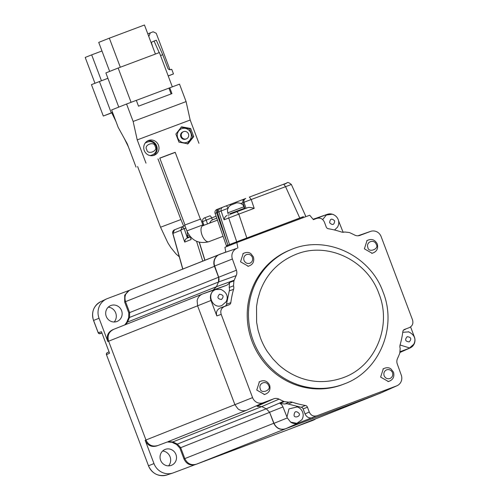 <?xml version="1.0" encoding="UTF-8"?>
<svg xmlns="http://www.w3.org/2000/svg" width="500" height="500" viewBox="0 0 500 500"><rect width="100%" height="100%" fill="white"/><g stroke="black" fill="none" stroke-linecap="round" stroke-linejoin="round"><path stroke-width="0.75" d="M151.075 155.4L149.863 155.538M155.125 146.456L155.131 146.463C158.562 151.081 147.238 155.331 146.769 149.6L146.769 149.594C143.331 144.975 154.656 140.725 155.125 146.456M248.331 266.269L240.525 261.812L243.219 253.45M252.381 257.319C253.113 260.05 252.269 262.025 249.85 263.25C247.225 263.925 245.281 262.994 244.025 260.462C243.294 257.738 244.137 255.756 246.556 254.531C249.181 253.863 251.125 254.794 252.381 257.319M388.431 381.544L380.625 377.088L383.325 368.731M392.488 372.6C393.212 375.331 392.369 377.306 389.956 378.531C387.331 379.206 385.387 378.275 384.125 375.744C383.4 373.013 384.244 371.037 386.656 369.812C389.281 369.144 391.225 370.069 392.488 372.6M260.55 338.206L258.113 330.369L256.619 322.238L256.531 306.544L257.762 299.2L260.094 291.275C263.012 283.688 270.944 264.35 296.462 254.156L296.8 254.025C328.044 241.556 367.337 260.512 378.944 293.675C392.244 326.388 375.019 366.7 343.038 377.725L342.7 377.85C316.506 386.856 297.787 377.231 290.719 373.456L286.669 370.994C287.462 371.575 281.812 367.806 278.375 364.544L272.881 358.9L267.55 351.875C265.031 348.2 262.7 343.644 260.55 338.206M379.1 393.65L291.319 428.506L196.5 464.175L279.137 431.344M381.131 392.788L291.15 428.569M108.3 307.119A8.95 8.575 -111.7 0 1 115.712 312.956A8.95 8.575 -111.7 0 1 114.206 322M121.575 310.619A8.544 8.188 -111.7 0 1 117.506 321.256A8.544 8.188 -111.7 0 1 106.25 316.381A8.544 8.188 -111.7 0 1 111.206 305.4A8.544 8.188 -111.7 0 1 121.575 310.619M162.662 450.988A8.95 8.575 -111.7 0 1 170.081 456.825A8.95 8.575 -111.7 0 1 168.575 465.869M175.938 454.494A8.544 8.188 -111.7 0 1 171.869 465.125A8.544 8.188 -111.7 0 1 160.619 460.256A8.544 8.188 -111.7 0 1 165.575 449.269A8.544 8.188 -111.7 0 1 175.938 454.494M273.775 423.288L184.831 458.6L180.694 447.656L177.362 444.087L266.294 408.781L269.587 412.244L273.775 423.288C276.331 428.481 280.269 430.312 285.594 428.775L298.219 423.1L317.038 415.75L396.594 385.906A8.544 8.181 68.3 0 0 397.038 385.725A8.544 8.181 68.3 0 0 401.294 375.175L397.275 363.956A6.994 6.7 -111.7 0 1 397.488 358.581A92.444 88.544 -111.7 0 0 399.462 353.981A6.994 6.7 -111.7 0 1 399.781 353.288L400.175 348.369A5.806 5.562 -111.7 0 1 400.1 344.869A90.05 86.25 68.3 0 0 402.863 331.544A2.7 2.587 -111.7 0 1 404.487 329.45L409.444 327.581M285.562 428.787L285.594 428.775C280.381 430.15 276.506 428.331 273.975 423.325L287.3 417.944L286.962 417.013L289.006 408.888L297.25 406.925M195.619 464.469C190.3 465.956 186.419 464.094 183.956 458.888L184.831 458.6C187.312 463.738 191.206 465.6 196.5 464.175L196.188 464.288M291.019 184.631L251.219 199.513L254.2 208.344C251.031 207.425 248.881 207.194 247.731 207.644L236.931 211.694L238.787 214.125L224.088 219.794L221.106 210.956L218.825 211.863C218.438 210.1 219.019 208.831 220.569 208.062L216.831 209.5M190.169 236.481L187.963 237.281L190.125 236.431M111.869 112.875L112.606 112.537M202.881 224.875L200.688 219.056L193.837 221.594L184.7 225.087L186.887 230.9L202.881 224.875L203.469 225.656M229.669 213.837L244.344 208.281L229.662 213.812L229.881 214.387M200.394 219.156L175.194 152.294L168.594 154.738L159.781 158.1L184.981 224.963M158.469 145.194A7.925 7.588 -111.7 0 1 154.288 155.225A7.925 7.588 -111.7 0 1 144.262 150.538A7.925 7.588 -111.7 0 1 148.438 140.5A7.925 7.588 -111.7 0 1 158.469 145.194M153.35 155.525A7.925 7.588 68.3 0 0 156.644 145.919A7.925 7.588 68.3 0 0 147.55 140.925M186.881 142.35A7.3 6.994 -111.7 0 1 177.756 137.981A7.3 6.994 -111.7 0 1 181.731 128.681A7.3 6.994 -111.7 0 1 190.856 133.062A7.3 6.994 -111.7 0 1 186.881 142.35M186.4 138.863L185.738 139.125A3.881 3.719 -111.7 0 1 180.825 136.825A3.881 3.719 -111.7 0 1 182.869 131.906L183.538 131.644A3.881 3.719 -111.7 0 1 188.45 133.944A3.881 3.719 -111.7 0 1 186.4 138.863A3.881 3.719 -111.7 0 1 181.488 136.562A3.881 3.719 -111.7 0 1 183.538 131.644M344.75 383.744L343.506 384.237A72.244 69.2 -111.7 0 1 252.075 341.456A72.244 69.2 -111.7 0 1 290.181 249.95L291.425 249.456C326.05 234.613 370.262 255.325 383.1 292.137C397.419 327.406 379.275 371.05 344.75 383.744A72.244 69.2 -111.7 0 1 253.319 340.962A72.244 69.2 -111.7 0 1 291.425 249.456M305.375 405.462A2.7 2.587 -111.7 0 1 307.456 407.2L303.137 408.913A2.519 2.413 68.3 0 0 301.2 407.287L305.375 405.462A90.05 86.25 68.3 0 1 292.375 402.219L288.175 404.038L301.2 407.287M303.05 217.731L302.738 216.9L303.456 216.625L226.431 245.719L303.306 216.681L226.5 245.694L227.9 245.15L216.588 212.719L215.094 213.388L226.375 245.738M217.769 209.144L217.425 212.4L216.588 212.719L216.931 209.456A3.106 3.106 0 0 0 215.094 213.388M400.381 351.594L409.644 348.119A8.731 8.363 68.3 0 0 410.1 347.931A8.731 8.363 68.3 0 0 414.4 337.006L410.588 326.9M357.962 235.781L370.438 231.444A8.544 8.181 -111.7 0 1 370.613 231.381A8.544 8.181 -111.7 0 1 381.119 236.569L412.494 319.812C413.556 323.5 412.431 326.131 409.113 327.719L409.363 327.619M405.194 329.475L403.531 330.094M413.781 344.231L409.562 347.944L400.069 345M402.762 332.294L408.875 331.875M293.188 427.762L312.613 420.456A15.481 14.831 68.3 0 0 315.75 418.806M407.219 336.681C411.15 337.188 411.812 338.931 409.194 341.912C405.256 341.4 404.6 339.656 407.219 336.681M183.956 458.888L179.844 448.006L176.513 444.438A93.219 89.288 -111.7 0 1 172 442.281L167.269 441.987L156.844 445.913C151.531 447.4 147.644 445.538 145.188 440.331L153.975 463.587A15.481 14.831 68.3 0 0 172.756 473.05A15.481 14.831 68.3 0 0 173.325 472.85L195.456 464.525M288.175 404.038A5.625 5.387 68.3 0 0 284.856 404.025L288.988 402.188L284.237 401.644L280.031 403.475A6.8 6.519 -111.7 0 1 282.969 406.931L286.962 417.013M296.675 406.756C299.519 407.569 301.5 409.35 302.613 412.088C303.556 414.769 303.3 417.331 301.844 419.775L296.856 423.306L290.675 422.156A8.731 8.363 68.3 0 0 298.219 423.1M317.038 415.75C313.494 416.737 310.906 415.494 309.269 412.025L305.025 413.913C306.7 417.325 309.288 418.569 312.787 417.638M305.025 413.913L303.137 408.913M280.031 403.475L284.856 404.025M290.675 422.156L287.3 417.944M396.594 385.906L379.85 393.369L285.594 428.775M168.1 441.631L246.544 410.25L263.25 402.738L273.731 398.806A6.994 6.7 -111.7 0 1 279.056 399.144L261.762 406.606L172.844 441.931L168.1 441.631L246.544 410.25C243.481 411.256 240.613 410.788 237.938 408.831L234.894 404.669L145.956 439.994C148.456 445.138 152.338 447 157.613 445.575M263.25 402.738A8.544 8.181 68.3 0 1 252.575 397.625L221.194 314.375C220.131 310.688 221.256 308.05 224.575 306.469L220.194 308.006C216.931 309.637 215.806 312.269 216.812 315.912L210.994 300.475A8.731 8.363 -111.7 0 1 215.744 289.363L202.488 294.025M225.769 252.062L130.569 289.75C125.675 292.213 123.994 296.181 125.525 301.644L129.656 312.587L129.506 317.475L127.55 322.062L216.506 286.688L213.144 290.025L202.662 293.962C199.656 295.169 197.806 297.413 197.125 300.694L197.594 305.825L234.894 404.669L252.575 397.625M220.194 308.006L224.981 306.212A2.519 2.413 68.3 0 0 226.5 304.256L230.825 302.638A2.7 2.587 -111.7 0 1 229.2 304.738L224.981 306.212M229.269 290.906A5.625 5.387 68.3 0 0 229.181 287.475L233.512 285.819A5.806 5.562 -111.7 0 1 233.588 289.312L229.269 290.906L226.5 304.256M233.512 285.819L233.906 280.9L229.581 282.481L229.181 287.475M229.581 282.481A6.8 6.519 -111.7 0 1 226.225 285.431L215.744 289.363M226.075 301.806L221.863 305.519C212.156 309.688 205.769 292.8 215.825 289.531L221.169 289.45M113.7 329.356C108.787 331.769 107.106 335.725 108.637 341.238L145.956 439.994L145.188 440.331M367.887 247.494C365.662 241.863 374.188 238.65 376.25 244.35C379.688 248.969 368.363 253.231 367.887 247.494M268.619 385.569C272.062 390.188 260.731 394.45 260.262 388.713C258.038 383.075 266.562 379.869 268.619 385.569M195.375 464.556L195.956 464.363M153.975 463.587L148.5 465.769L106.456 354.669L106.525 353.469L107.244 352.719A1.556 1.556 0 0 0 106.456 354.669L148.5 465.775A15.1 14.463 68.3 0 0 166.819 475L172.756 473.05M329.637 222.769C330.019 218.725 331.688 218.094 334.656 220.881C334.275 224.931 332.6 225.562 329.637 222.769M322.656 219.606L326.337 215.025L332.262 214.244C335.081 215.056 337.05 216.812 338.175 219.519C339.15 222.213 338.9 224.8 337.431 227.269L334.531 230.006M269.95 413.169L273.975 423.325M299.069 413.394C301.137 416.163 294.337 418.719 294.056 415.281C294.438 411.231 296.106 410.6 299.069 413.394M273.731 398.806L257.031 406.312L261.762 406.606A93.219 89.288 -111.7 0 0 266.294 408.781L283.581 401.312A6.994 6.7 -111.7 0 1 284.237 401.644M221.494 299.481C217.556 298.975 216.9 297.231 219.513 294.25C223.45 294.762 224.106 296.506 221.494 299.481M129.456 290.281L107.463 298.55A15.481 14.831 68.3 0 0 106.431 298.988A15.481 14.831 68.3 0 0 99.056 318.256L107.844 341.512C106.244 335.981 107.931 332.025 112.912 329.644L113.231 329.538M98.231 332.738L101.438 331.688L109.562 353.194L106.506 354.65M176.513 444.438L177.362 444.087L172.844 441.931L172 442.281M124.769 324.931L126.694 322.381A93.219 89.288 -111.7 0 1 128.656 317.794L128.8 312.919L124.688 302.038L124.712 295.175L129.306 290.35M125.794 324.525L127.55 322.062L126.694 322.381M370.438 231.444L359.956 235.381A6.994 6.7 -111.7 0 1 354.631 235.044A92.444 88.544 -111.7 0 0 350.106 232.875A6.994 6.7 -111.7 0 1 349.45 232.537L344.7 231.994A5.806 5.562 -111.7 0 1 341.312 231.969A90.05 86.25 68.3 0 0 328.312 228.725A2.7 2.587 -111.7 0 1 326.231 226.981L324.419 222.162C322.781 218.688 320.194 217.45 316.65 218.438L313.412 219.65L309.719 215.231L236.844 242.562L224.938 247.294L225.794 252.194L237.094 248.281A8.544 8.181 68.3 0 0 232.394 259.006L214.681 266.012A9.325 8.931 68.3 0 1 218.531 254.906A9.325 8.931 68.3 0 0 214.462 266.325L218.594 277.262A6.212 5.95 -111.7 0 1 218.506 282.013L128.656 317.794M233.906 280.9A6.994 6.7 -111.7 0 0 234.225 280.206L216.506 286.688A93.219 89.288 -111.7 0 1 218.45 282.137M213.212 289.994L226.225 285.431M185.831 228.094L184.219 228.7A3.106 0.606 161.2 0 0 180.725 230.319L182.45 226.637L184.931 225.706L182.5 226.619A3.106 3.106 0 0 0 182.45 226.637L174.606 229.756L172.763 233.475L182.719 269.075M187.394 238.025L184.219 228.7L182.494 226.619M207.512 223.919L206.169 219.981A3.106 0.894 -110.6 0 0 204.45 217.9L204.45 217.9A3.106 0.894 -110.6 0 0 204.45 217.906A3.106 3.106 0 0 0 204.4 217.925A3.106 2.975 -111.7 0 1 204.45 217.906L209.913 215.85A3.106 0.894 69.4 0 1 209.913 215.85A3.106 0.894 69.4 0 1 211.631 217.931L202.675 221.6A3.106 2.975 -111.7 0 1 204.4 217.925L204.35 217.944M111.762 112.856L103.306 116.037L112.55 112.394M112.587 112.487L111.744 112.819L115.962 121.45M107.9 78.288L91.444 84.644L103.306 116.037M99.412 81.481L111.275 112.875M159.812 158.188L175.231 152.4M101.444 80.712L91.675 54.862L85.2 57.431L94.956 83.25M101.969 50.987L91.675 54.862M198.938 143.294L190.175 120.031L186.088 101.594L179.513 84.15L136.325 100.369M190.175 120.031L137.225 139.894L145.994 163.15M193.719 136.606L188.006 143.825L178.95 142.144L175.888 134.031L181.6 126.812L190.656 128.494L193.719 136.606L192.65 137.031M137.225 139.894L133.138 121.456L126.562 104.012L111.625 109.944L118.2 127.387L127.269 143.844L136.037 167.106M126.562 104.012L136.319 100.35L138.512 106.169L171.95 93.625L169.756 87.806M133.138 121.456L186.088 101.594M190.656 128.494L189.594 128.919M171.112 93.938L168.931 88.138M145.006 143.306L145.969 142.587M172.325 86.85L159.4 52.562L118.156 68.031L105.875 72.912L118.763 107.106M131.081 102.319L118.156 68.031M187.319 144.012L192.706 137.206L189.513 128.731L180.963 127.15M160.525 55.544L162.725 54.719L167.769 68.094A2.487 2.381 -111.7 0 0 170.875 69.588L171.713 69.269L173.463 73.925L168.231 75.987M168.194 75.9L173.463 73.925M155.412 54.056L144.462 25L109.35 38.169L120.306 67.231M109.35 38.169L98.731 42.387L109.663 71.406M151.306 42.337L152.85 47.244M159.206 52.638L154.075 41.056L151.044 42.462M162.725 54.719L156.306 40.219L154.075 41.056M169.975 69.731L156.237 33.281L153.131 31.788L147.8 33.844M148.787 36.469L150.344 32.837M343.375 232.244A6.8 6.519 -111.7 0 1 342.419 230.55L338.569 220.825M264.569 394.513L256.762 390.056L259.431 381.712M372.194 253.3L364.387 248.844L367.062 240.494M309.269 412.025L307.456 407.2M288.988 402.188A5.806 5.562 -111.7 0 1 292.375 402.219M283.581 401.312A92.444 88.544 -111.7 0 1 279.056 399.144M224.575 306.469L229.2 304.738M233.588 289.312A90.05 86.25 68.3 0 0 230.825 302.638M234.225 280.206A92.444 88.544 -111.7 0 1 236.2 275.606L218.506 282.013L218.694 277.231L236.412 270.225A6.994 6.7 -111.7 0 1 236.2 275.606M190.469 236.825L191.1 239.55L190.287 236.619M191.1 239.55L184.725 242.081C184.938 239.919 185.763 238.6 187.194 238.106L190.338 236.856L187.194 238.106M236.844 242.562L237.9 247.975M232.394 259.006L236.412 270.225M214.681 266.012L218.694 277.231M130.569 289.75L130.019 289.994M314.269 218.819L314.756 218.65M334.244 215.031A8.731 8.363 68.3 0 0 327.35 214.312A8.731 8.363 68.3 0 0 327.169 214.381L313.087 219.262M313.337 219.569L327.169 214.381M316.781 218.388L313.35 219.581L316.781 218.388M218.531 254.906L219.369 254.494M227.9 245.15L217.425 212.4L218.825 211.863L229.525 244.525L302.756 216.956M286.812 183.044L283.681 184.206C287.975 183.9 286.106 180.35 291.344 184.456L305.569 215.831L305.231 215.969M230.319 214.213L247.731 207.644M249.369 197.081L283.688 184.206L249.363 197.081L251.219 199.513L243.994 202.256L246.031 208.3M230.787 205.131A3.106 0.894 69.4 0 0 229.881 204.506L222.85 207.156C221.287 207.919 220.706 209.188 221.106 210.956L228.331 208.212L226.462 205.787L229.875 204.506A3.106 0.894 69.4 0 1 229.881 204.506L244.725 198.863A3.106 2.975 68.3 0 0 242.981 202.662L244.919 208.7M229.525 244.525L228.119 245.062M227.2 215.45C225.519 216.075 224.481 217.519 224.088 219.794M216.925 209.462L226.469 205.781M157.975 158.875L180.9 219.544L160.55 227.231L167.838 242.794L170.756 247.444L176.025 253.95L179.275 256.775M202.831 225.7A8.544 4.05 69.2 0 0 202.806 225.706A8.544 4.05 69.2 0 0 202.044 235.094A8.544 4.05 69.2 0 0 208.856 241.688A8.544 4.05 69.2 0 0 208.881 241.681L208.694 241.75C198.7 244.181 191.431 240.569 186.894 230.912L186.887 230.9M210.994 300.475L107.844 341.512M236.925 211.7L230.425 214.169M189.137 235.15L187.413 235.825L187.275 231.844M228.137 212.712L227.806 212.856C226.887 209.169 228.088 206.5 231.412 204.85L235.588 203.275C236.45 202.25 243.238 202.938 243.8 206.825L228.137 212.712M409.644 348.119L400.188 352.331M227.938 246.1L227.625 245.269M231.225 244.794L230.931 244.013M231.637 243.744L231.925 244.519M239.244 241.663L238.931 240.844M247.213 238.675L246.887 237.819M298.488 219.444L298.163 218.588M148.5 465.769L148.444 465.794C152.306 473.825 158.431 476.894 166.819 475M101.962 333.075L99.019 333.606L98.225 332.731L93.581 320.438A15.1 14.463 -111.7 0 1 100.775 301.644L106.431 298.988M282.969 406.931L269.581 412.244M156.844 445.913L157.306 445.694M202.056 294.206L166.269 308.45M93.581 320.438L99.056 318.256M269.631 412.35L179.844 448.006M100.169 333.663L101.962 333.081M124.688 302.038L125.525 301.644M128.8 312.919L218.594 277.262M182.406 226.656L174.606 229.756A3.106 3.106 0 0 0 172.763 233.475M204.456 217.9L209.906 215.85M212.469 219.844L211.631 217.931L216.094 216.244M209.525 223.15L210.875 221.031L212.288 219.938L216.756 218.162L213.238 219.5M228.95 215.413L228.675 216.031M228.588 217.613L236.675 241.688M235.7 203.244L231.519 204.812M221.194 314.375L216.812 315.912M203.925 225.281L202.675 221.6L201.781 221.956M184.725 242.081L180.725 230.319L172.881 233.431L182.887 269.219M214.462 266.325L125.5 301.656M199.331 242.237L204.956 260.244M226.794 246.556L226.525 245.688M202.75 261.119L196.556 241.287M237.094 248.281L219.8 254.288M283.681 184.206L285.55 186.631L299.756 217.975M254.2 208.344L238.787 214.125L246.788 237.844M240.825 203.494L243.994 202.256C243.588 200.487 244.175 199.219 245.75 198.45M244.725 198.863L245.669 198.487M150.644 155.475C155.469 154.094 157.312 150.963 156.175 146.081C153.688 141.569 150.169 140.475 145.619 142.812M247.9 266.337C252.725 264.956 254.562 261.825 253.425 256.944L250.938 253.713C250.275 253.238 247.731 251.137 242.875 253.681M388.006 381.619C392.825 380.238 394.669 377.106 393.531 372.225L391.044 368.994C390.375 368.519 387.837 366.419 382.975 368.963M285.569 428.806L279.144 431.356M137.606 166.519L160.55 227.231M217.45 220.144L202.806 225.706M187.963 237.281L187.413 235.825M124.281 138.431L128.369 146.762M228.356 214.306L227.806 212.856M410.1 347.931L400.175 352.369M408.319 331.712C417.125 335.85 415.1 342.094 413.488 344.731M227.181 246.4L226.863 245.562M100.106 333.681A1.556 1.556 0 0 1 98.175 332.756L93.525 320.456C91.137 312.131 93.55 305.856 100.775 301.644M201.637 294.406L113.544 329.387M220.613 289.288C229.425 293.425 227.4 299.669 225.787 302.306M109.056 351.856L107.244 352.719M180.9 219.544L183.694 226.169M223.081 236.281L208.881 241.681M243.244 209.325L243.038 208.775M244.344 208.281L243.8 206.825M259.113 381.931C263.663 379.594 267.181 380.681 269.662 385.194C270.8 390.075 268.962 393.206 264.137 394.588M371.769 253.369C376.587 251.988 378.431 248.856 377.294 243.975C374.806 239.462 371.294 238.375 366.737 240.712M370.613 231.381L358 235.781M397.038 385.725L380.344 393.188M129.169 290.413L129.544 290.238M327.35 214.312L314.288 218.869M199.188 242.2L204.838 260.294M130.419 289.844L219.069 254.644M229.881 204.506L245.688 198.475M220.519 208.088L222.8 207.175"/></g></svg>
